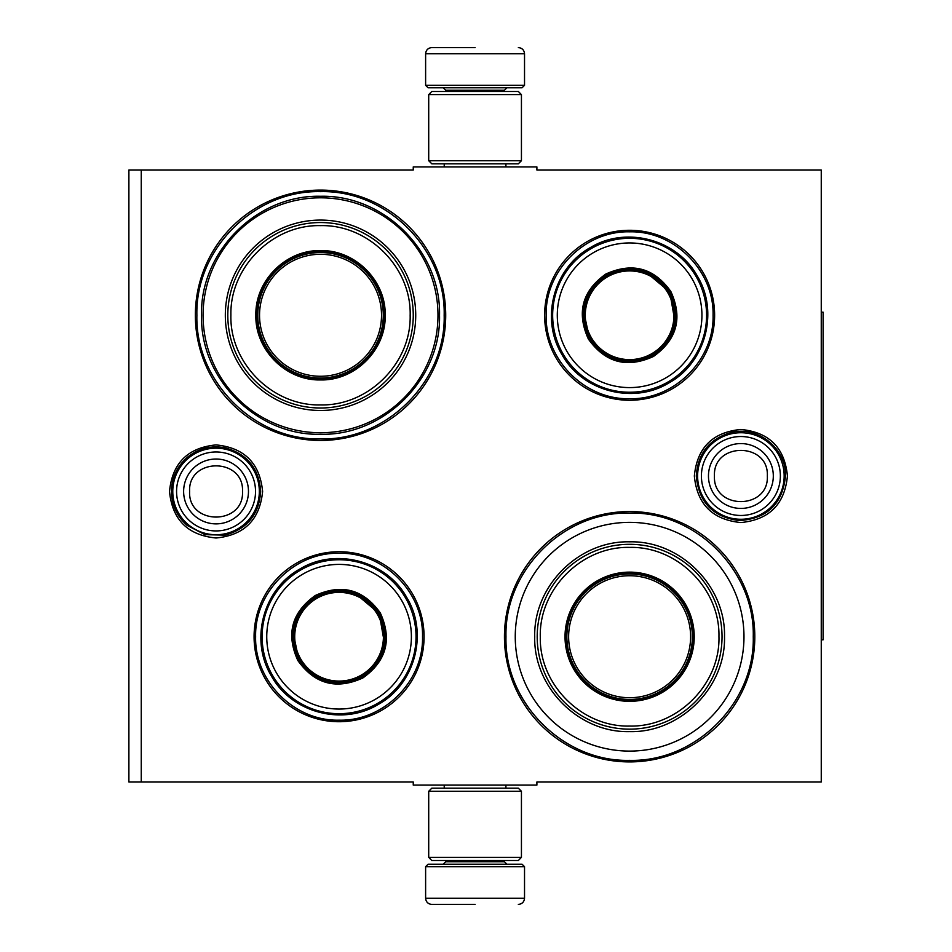 <?xml version="1.0" encoding="UTF-8"?>
<svg xmlns="http://www.w3.org/2000/svg" width="952" height="952" viewBox="0 0 952 952"><rect width="100%" height="100%" fill="white"/><g stroke="black" fill="none" stroke-linecap="round" stroke-linejoin="round"><path stroke-width="1.43" d="M475.072 785.091L481.224 785.091M740.894 429.447C769.168 432.208 784.686 447.726 787.435 476C784.686 504.274 769.168 519.792 740.894 522.553C712.62 519.792 697.102 504.274 694.341 476C697.102 447.726 712.62 432.208 740.894 429.447M216.056 444.905C244.331 447.666 259.848 463.184 262.609 491.458C259.848 519.732 244.331 535.25 216.056 537.999C187.782 535.25 172.264 519.732 169.504 491.458C172.264 463.184 187.782 447.666 216.056 444.905M141.253 170.003L413.251 170.003L413.251 166.909L536.892 166.909L536.892 170.003L821.255 170.003L821.255 781.997L536.892 781.997L536.892 785.091L413.251 785.091L413.251 781.997L128.889 781.997L128.889 170.003L141.253 170.003L141.253 781.997M339.079 721.723A85.002 85.002 0 0 1 254.077 636.721A85.002 85.002 0 0 1 339.079 551.732A85.002 85.002 0 0 1 424.068 636.721A85.002 85.002 0 0 1 339.079 721.723M629.617 400.268A85.002 85.002 0 0 1 544.615 315.279A85.002 85.002 0 0 1 629.617 230.277A85.002 85.002 0 0 1 714.619 315.279A85.002 85.002 0 0 1 629.617 400.268M320.526 440.455A125.176 125.176 0 0 1 195.35 315.279A125.176 125.176 0 0 1 320.526 190.091A125.176 125.176 0 0 1 445.714 315.279A125.176 125.176 0 0 1 320.526 440.455M629.617 761.909A125.176 125.176 0 0 1 504.441 636.721A125.176 125.176 0 0 1 629.617 511.545A125.176 125.176 0 0 1 754.805 636.721A125.176 125.176 0 0 1 629.617 761.909M480.415 166.909L475.072 166.909M629.617 760.362C563.548 762.064 504.274 702.79 505.976 636.721C504.274 570.664 563.548 511.391 629.617 513.092C695.686 511.391 754.96 570.664 753.258 636.721C754.96 702.79 695.686 762.064 629.617 760.362M629.617 398.721C585.028 399.876 545.02 359.868 546.162 315.279C545.02 270.677 585.028 230.67 629.617 231.824C674.218 230.67 714.214 270.677 713.072 315.279C714.214 359.868 674.218 399.876 629.617 398.721M339.079 720.176C294.477 721.33 254.47 681.323 255.624 636.721C254.47 592.132 294.477 552.124 339.079 553.279C383.668 552.124 423.676 592.132 422.521 636.721C423.676 681.323 383.668 721.33 339.079 720.176M320.526 438.908C254.458 440.609 195.184 381.335 196.885 315.279C195.184 249.21 254.458 189.936 320.526 191.638C386.595 189.936 445.869 249.21 444.167 315.279C445.869 381.335 386.595 440.609 320.526 438.908M425.615 866.689L428.091 864.214L522.053 864.214L524.528 866.689L425.615 866.689L425.615 898.224C425.984 901.972 428.043 904.031 431.803 904.4M475.072 904.4L431.803 904.4L475.072 904.4M524.528 85.311L425.615 85.311L428.091 87.786L522.053 87.786L524.528 85.311L524.528 53.776C524.159 50.028 522.101 47.969 518.34 47.6M475.072 47.6L431.803 47.6L475.072 47.6M521.434 94.581L428.709 94.581L431.803 91.487L518.34 91.487L521.434 94.581L521.434 160.721L518.34 163.815L431.803 163.815L428.709 160.721L521.434 160.721M428.709 857.419L521.434 857.419L518.34 860.513L431.803 860.513L428.709 857.419L428.709 791.279L521.434 791.279L518.34 788.185L431.803 788.185L428.709 791.279M172.776 491.458A43.268 43.268 0 0 1 216.056 448.178A43.268 43.268 0 0 1 259.325 491.458A43.268 43.268 0 0 1 216.056 534.726A43.268 43.268 0 0 1 172.776 491.458M176.572 491.458A39.472 39.472 0 0 1 216.056 451.974A39.472 39.472 0 0 1 255.529 491.458A39.472 39.472 0 0 1 216.056 530.93A39.472 39.472 0 0 1 176.572 491.458M697.614 476A43.268 43.268 0 0 1 740.894 432.732A43.268 43.268 0 0 1 784.162 476A43.268 43.268 0 0 1 740.894 519.268A43.268 43.268 0 0 1 697.614 476M701.41 476A39.472 39.472 0 0 1 740.894 436.528A39.472 39.472 0 0 1 780.366 476A39.472 39.472 0 0 1 740.894 515.472A39.472 39.472 0 0 1 701.41 476M320.526 379.931C285.969 380.824 254.981 349.824 255.862 315.279C254.981 280.721 285.969 249.721 320.526 250.614C355.084 249.721 386.072 280.721 385.191 315.279C386.072 349.824 355.084 380.824 320.526 379.931M320.526 378.694C286.635 379.562 256.231 349.17 257.099 315.279C256.231 281.375 286.635 250.983 320.526 251.852C354.418 250.983 384.822 281.375 383.953 315.279C384.822 349.17 354.418 379.562 320.526 378.694C354.418 379.562 384.822 349.17 383.953 315.279C384.822 281.375 354.418 250.983 320.526 251.852M320.526 225.636C272.796 224.398 229.849 267.131 230.896 314.933C229.468 362.974 272.546 406.159 320.526 404.909C368.257 406.147 411.204 363.414 410.157 315.612C411.585 267.571 368.507 224.386 320.526 225.636M320.526 222.542A92.725 92.725 0 0 0 227.802 315.279A92.725 92.725 0 0 0 320.526 408.003A92.725 92.725 0 0 0 413.251 315.279A92.725 92.725 0 0 0 320.526 222.542A92.725 92.725 0 0 0 227.802 315.279A92.725 92.725 0 0 0 320.526 408.003M320.526 197.814A117.453 117.453 0 0 1 437.979 315.279A117.453 117.453 0 0 1 320.526 432.732A117.453 117.453 0 0 1 203.073 315.279A117.453 117.453 0 0 1 320.526 197.814M320.526 196.279C384.12 194.636 441.169 251.685 439.526 315.279C441.169 378.86 384.12 435.909 320.526 434.279C256.945 435.909 199.884 378.86 201.526 315.279C199.884 251.685 256.945 194.636 320.526 196.279M257.159 315.279A63.367 63.367 0 0 1 319.622 251.911A63.367 63.367 0 0 1 383.87 313.458A63.367 63.367 0 0 0 319.622 251.911A63.367 63.367 0 0 0 257.159 315.279A63.367 63.367 0 0 0 320.526 378.634A63.367 63.367 0 0 0 383.894 315.279A63.367 63.367 0 0 1 320.526 378.634A63.367 63.367 0 0 1 257.159 315.279M320.526 378.015A62.749 62.749 0 0 0 383.275 315.279A62.749 62.749 0 0 0 320.526 252.53A62.749 62.749 0 0 0 257.778 315.279A62.749 62.749 0 0 0 320.526 378.015M320.526 376.266A60.987 60.987 0 0 0 381.514 315.279A60.987 60.987 0 0 0 320.526 254.279A60.987 60.987 0 0 0 259.539 315.279A60.987 60.987 0 0 0 320.526 376.266M380.3 612.921C392.307 639.375 386.5 661.057 362.867 677.955C336.425 689.962 314.755 684.155 297.845 660.521C285.838 634.08 291.645 612.398 315.279 595.5C341.72 583.493 363.39 589.3 380.3 612.921M384.727 644.825L379.229 613.54C390.927 639.304 385.262 660.414 362.26 676.884C336.496 688.582 315.386 682.917 298.916 659.914C287.218 634.151 292.883 613.04 315.885 596.571C341.649 584.873 362.76 590.538 379.229 613.54L354.894 593.144M405.73 598.249A76.969 76.969 0 0 0 300.594 570.069A76.969 76.969 0 0 0 272.415 675.206A76.969 76.969 0 0 0 377.551 703.385A76.969 76.969 0 0 0 405.73 598.249M401.708 600.569A72.328 72.328 0 0 0 302.914 574.092A72.328 72.328 0 0 0 276.437 672.885A72.328 72.328 0 0 0 375.231 699.363A72.328 72.328 0 0 0 401.708 600.569M292.966 631.878L298.916 659.914M271.32 675.837C249.495 640.172 263.216 588.955 299.963 568.975C335.628 547.15 386.845 560.871 406.825 597.618C428.65 633.282 414.929 684.5 378.182 704.48C342.518 726.305 291.3 712.584 271.32 675.837M377.48 614.552A44.351 44.351 0 0 1 361.248 675.135A44.351 44.351 0 0 1 300.665 658.903A44.351 44.351 0 0 1 316.897 598.32A44.351 44.351 0 0 1 377.48 614.552M378.551 613.933A45.589 45.589 0 0 1 361.867 676.206A45.589 45.589 0 0 1 299.594 659.522A45.589 45.589 0 0 1 316.278 597.249A45.589 45.589 0 0 1 378.551 613.933M670.839 291.479C682.858 317.92 677.051 339.602 653.417 356.5C626.963 368.507 605.293 362.7 588.395 339.079C576.376 312.625 582.184 290.943 605.817 274.045C632.271 262.038 653.941 267.845 670.839 291.479M675.265 323.371L669.768 292.085C681.465 317.849 675.813 338.96 652.798 355.429C627.035 367.127 605.924 361.462 589.466 338.46C577.769 312.696 583.421 291.586 606.436 275.116C632.199 263.418 653.31 269.083 669.768 292.085L645.432 271.689M696.269 276.794A76.969 76.969 0 0 0 591.132 248.615A76.969 76.969 0 0 0 562.965 353.751A76.969 76.969 0 0 0 668.102 381.93A76.969 76.969 0 0 0 696.269 276.794M692.247 279.115A72.328 72.328 0 0 0 593.453 252.637A72.328 72.328 0 0 0 566.987 351.431A72.328 72.328 0 0 0 665.781 377.908A72.328 72.328 0 0 0 692.247 279.115M583.516 310.423L589.466 338.46M561.87 354.382C540.046 318.718 553.766 267.5 590.502 247.52C626.166 225.695 677.396 239.416 697.364 276.163C719.188 311.828 705.468 363.045 668.732 383.025C633.068 404.85 581.839 391.129 561.87 354.382M668.018 293.097A44.351 44.351 0 0 1 651.787 353.68A44.351 44.351 0 0 1 591.216 337.448A44.351 44.351 0 0 1 607.447 276.865A44.351 44.351 0 0 1 668.018 293.097M669.101 292.478A45.589 45.589 0 0 1 652.418 354.751A45.589 45.589 0 0 1 590.133 338.067A45.589 45.589 0 0 1 606.829 275.794A45.589 45.589 0 0 1 669.101 292.478M629.617 522.362A114.359 114.359 0 0 0 515.258 636.721A114.359 114.359 0 0 0 629.617 751.092A114.359 114.359 0 0 0 743.976 636.721A114.359 114.359 0 0 0 629.617 522.362M629.617 700.089A63.367 63.367 0 0 0 692.985 636.721A63.367 63.367 0 0 0 629.617 573.366A63.367 63.367 0 0 0 566.25 636.721A63.367 63.367 0 0 0 629.617 700.089M629.617 572.128A64.605 64.605 0 0 0 565.024 636.721A64.605 64.605 0 0 0 629.617 701.327A64.605 64.605 0 0 0 694.222 636.721A64.605 64.605 0 0 0 629.617 572.128M629.617 547.4C581.803 546.15 538.868 589.193 540.296 637.067C539.248 684.702 582.053 727.28 629.617 726.055C677.431 727.304 720.366 684.262 718.95 636.388C719.986 588.752 677.181 546.174 629.617 547.4M629.617 729.149A92.415 92.415 0 0 0 722.032 636.721A92.415 92.415 0 0 0 629.617 544.306A92.415 92.415 0 0 0 537.202 636.721A92.415 92.415 0 0 0 629.617 729.149M629.617 541.831C680.323 540.534 725.817 586.027 724.508 636.721C725.817 687.427 680.323 732.921 629.617 731.624C578.911 732.921 533.418 687.427 534.726 636.733C533.418 586.027 578.911 540.534 629.617 541.831M629.617 575.734A60.987 60.987 0 0 1 690.605 636.721A60.987 60.987 0 0 1 629.617 697.721A60.987 60.987 0 0 1 568.63 636.721A60.987 60.987 0 0 1 629.617 575.734M629.617 573.985A62.749 62.749 0 0 1 692.366 636.721A62.749 62.749 0 0 1 629.617 699.47A62.749 62.749 0 0 1 566.868 636.721A62.749 62.749 0 0 1 629.617 573.985M821.255 312.185L823.111 312.185L823.111 639.815L821.255 639.815M383.251 317.087L383.93 316.897M383.953 314.743L383.275 314.945M445.714 860.513L445.714 861.75L504.441 861.75L506.904 864.214M524.528 866.689L524.528 898.224L425.615 898.224M504.441 91.487L504.441 90.25L445.714 90.25L443.239 87.786M425.615 85.311L425.615 53.776L524.528 53.776M248.472 491.458A32.428 32.428 180 0 0 216.056 459.031A32.428 32.428 180 0 0 183.629 491.458A32.428 32.428 0 0 0 216.056 523.874A32.428 32.428 0 0 0 248.472 491.458M242.51 491.458C244.164 457.341 187.949 457.341 189.603 491.458C187.949 525.575 244.164 525.575 242.51 491.458M773.31 476A32.428 32.428 180 0 0 740.894 443.572A32.428 32.428 180 0 0 708.466 476A32.428 32.428 0 0 0 740.894 508.427A32.428 32.428 0 0 0 773.31 476M767.348 476C769.002 441.883 712.786 441.883 714.44 476C712.786 510.117 769.002 510.117 767.348 476M320.526 220.079A95.2 95.2 0 0 0 225.326 315.279A95.2 95.2 0 0 0 320.526 410.479A95.2 95.2 0 0 0 415.726 315.279A95.2 95.2 0 0 0 320.526 220.079M444.227 785.091L444.227 788.185M505.917 785.091L505.917 788.185M504.441 860.513L504.441 861.75M445.714 861.75L443.239 864.214M524.528 898.224C524.159 901.972 522.101 904.031 518.34 904.4M444.227 166.909L444.227 163.815M505.917 166.909L505.917 163.815M445.714 91.487L445.714 90.25M504.441 90.25L506.904 87.786M425.615 53.776C425.984 50.028 428.043 47.969 431.803 47.6M428.709 94.581L428.709 160.721M521.434 857.419L521.434 791.279M785.495 476C782.639 503.739 767.312 518.602 739.49 520.577C713.143 517.305 698.744 502.442 696.293 476C697.78 453.366 709.407 438.86 731.16 432.47C757.804 425.544 786.435 448.487 785.495 476M260.658 491.458C259.099 514.389 247.246 528.955 225.1 535.131L204.966 534.655L187.092 525.373C176.929 516.341 171.717 505.036 171.455 491.458C171.717 477.868 176.929 466.563 187.092 457.543C198.254 448.428 210.927 445.179 225.1 447.785C247.246 453.961 259.099 468.515 260.658 491.458"/></g></svg>
